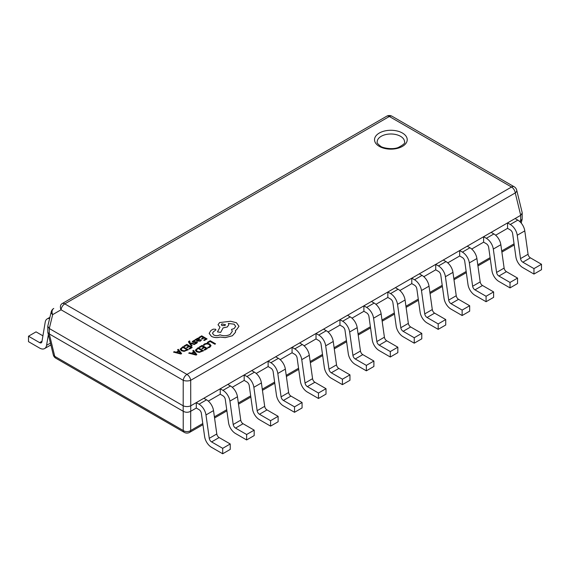<?xml version="1.0" encoding="UTF-8"?>
<svg xmlns="http://www.w3.org/2000/svg" width="570" height="570" viewBox="0 0 570 570"><rect width="100%" height="100%" fill="white"/><g stroke="black" fill="none" stroke-linecap="round" stroke-linejoin="round"><path stroke-width="0.85" d="M404.55 141.887A13.68 7.895 0 0 0 400.546 136.308A13.68 7.895 0 0 0 385.641 134.591A13.68 7.895 0 0 0 377.197 141.887C376.628 142.585 377.775 144.046 380.646 146.255C381.366 147.452 391.597 150.138 398.188 147.537C403.432 144.801 405.548 142.92 404.55 141.887M189.981 341.266L189.383 340.917L188.413 341.85L191.42 346.197L192.118 345.776L190.052 343.283L194.341 344.515L195.097 344.081L189.774 342.72L189.375 342.15L189.981 341.266L189.375 342.171M190.066 343.297L190.465 343.425M195.111 339.627L197.569 341.074L200.405 341.109L201.367 340.147L200.718 339.748L199.928 340.739L198.21 340.646L199.742 339.121L198.068 338.167L196.878 338.502L196.372 339.585L195.781 339.243L195.111 339.627L197.569 341.052L200.405 341.088L201.367 340.126M201.516 338.715L202.129 339.093L204.046 337.967L205.756 338.958L203.69 340.147L204.309 340.504L207.067 338.915L201.709 335.823L198.83 337.504L199.436 337.86L201.63 336.592L203.412 337.625L201.516 338.715L202.129 339.093L204.046 337.989L205.742 338.965M203.69 340.147L204.309 340.525L207.067 338.915M203.376 344.928L204.039 345.313L205.058 344.309L207.003 343.838L209.055 344.415L210.102 345.669L209.24 346.852L207.658 347.401L208.378 347.843L209.867 347.237L211.05 345.641L209.739 343.974L207.117 343.254L204.544 343.888L203.376 344.928L204.039 345.334L205.058 344.33L207.003 343.86L209.055 344.437L210.102 345.726M211.05 345.662L209.867 347.237M207.38 342.356L207.993 342.734L210.123 341.501L214.876 344.237L215.567 343.817L210.209 340.725L207.38 342.356L207.993 342.734M199.201 347.08L199.806 347.458L202.001 346.168L203.804 347.208L201.887 348.341L202.5 348.69L204.416 347.586L206.112 348.569L204.06 349.752L204.68 350.13L207.437 348.534L202.079 345.42L199.201 347.102L199.806 347.458L202.001 346.19L203.782 347.223M195.382 350.229L196.572 351.768L199.279 352.403L203.547 350.785L198.189 347.664L195.382 350.151L196.572 351.79L199.279 352.424L203.547 350.757M188.706 353.136L196.101 355.074L196.842 354.626L193.529 350.358L192.76 350.799L193.715 351.939L191.484 353.229L189.468 352.702L188.706 353.136L196.101 355.053L196.842 354.626M192.76 350.799L193.7 351.947M192.261 341.523L193.515 342.485L196.358 342.207L196.144 342.926L194.89 343.347L195.546 343.724L196.621 343.297L197.377 342.513L196.992 341.793L193.28 341.815L193.558 341.074L195.026 340.653L194.334 340.233L192.261 341.523L192.66 342.271L195.859 342.107L196.529 342.556M194.89 343.325L195.546 343.724L196.621 343.275L197.377 342.492L196.992 341.772M183.989 346.047L184.602 346.425L186.789 345.135L188.592 346.175L186.675 347.308L187.288 347.657L189.204 346.553L190.9 347.536L188.855 348.719L189.468 349.096L192.225 347.501L186.874 344.387L183.989 346.068L184.602 346.425L186.789 345.156L188.577 346.19M180.17 349.196L181.367 350.735L184.074 351.369L188.335 349.745L182.977 346.631L180.177 349.118L181.367 350.757L184.074 351.391L188.335 349.745M173.501 352.103L180.897 354.041L181.638 353.614L178.317 349.325L177.555 349.766L178.503 350.906L176.273 352.196L174.263 351.669L173.501 352.103L180.897 354.02L181.638 353.592M177.555 349.766L178.496 350.913M212.489 333.258L213.508 331.69L215.973 329.909L215.489 329.211L213.201 329.161L210.95 330.458L209.197 333.265L211.413 336.378C214.064 337.689 216.985 337.924 220.17 337.077L225.236 337.632L232.396 335.78L235.481 332.289L235.481 330.329L236.436 329.866L238.987 326.282L236.436 322.741L230.686 321.266L219.6 322.563L218.025 324.765L219.977 327.187L217.469 331.89L220.668 332.374L223.105 327.907L227.259 327.009L228.819 324.807L228.321 323.468L234.113 324.195L235.681 326.382M228.321 323.468L234.113 324.173L235.681 326.368L234.113 328.569L231.52 329.403L232.318 331.377M217.469 331.89L220.668 332.395L223.105 327.885L227.259 326.988L228.819 324.807M218.025 324.765L219.977 327.209M235.481 330.351L236.436 329.887L238.987 326.304M208.328 401.109L220.241 394.226L222.956 395.801A3.334 1.924 60 0 1 225.278 399.385L228.563 422.762A9.996 5.771 -120 0 0 235.524 433.528L246.632 439.947L254.177 435.594L254.177 430.151L243.062 423.731A3.334 1.924 -120 0 1 240.747 420.147L237.462 396.77A9.996 5.771 60 0 0 230.501 386.004L227.779 384.429L244.181 374.96L244.181 380.404L246.903 381.978A3.334 1.924 60 0 1 249.225 385.562L252.503 408.939A9.996 5.771 -120 0 0 259.464 419.705L270.579 426.125L278.117 421.764L278.117 416.328L267.009 409.908A3.334 1.924 -120 0 1 264.687 406.325L261.409 382.947A9.996 5.771 60 0 0 254.441 372.182L251.726 370.607L268.128 361.138L268.128 366.581L270.85 368.149A3.334 1.924 60 0 1 273.165 371.74L276.45 395.117A9.996 5.771 -120 0 0 283.411 405.883L294.519 412.295L302.064 407.942L302.064 402.498L290.949 396.086A3.334 1.924 -120 0 1 288.634 392.495L285.349 369.118A9.996 5.771 60 0 0 278.388 358.352L275.666 356.784L292.068 347.315L292.068 352.759L294.79 354.326A3.334 1.924 60 0 1 297.113 357.917L300.39 381.294A9.996 5.771 -120 0 0 307.351 392.06L318.466 398.473L326.004 394.119L326.004 388.676L314.897 382.263A3.334 1.924 -120 0 1 312.574 378.672L309.296 355.295A9.996 5.771 60 0 0 302.335 344.529L299.613 342.962L316.015 333.493L316.015 338.936L318.737 340.504A3.334 1.924 60 0 1 321.053 344.095L324.337 367.472A9.996 5.771 -120 0 0 331.298 378.238L342.406 384.65L349.952 380.297L349.952 374.853L338.837 368.441A3.334 1.924 -120 0 1 336.521 364.85L333.236 341.473A9.996 5.771 60 0 0 326.275 330.707L323.553 329.139L339.955 319.67L339.955 325.107L342.677 326.681A3.334 1.924 60 0 1 345 330.265L348.277 353.642A9.996 5.771 -120 0 0 355.245 364.415L366.353 370.828L373.892 366.474L373.892 361.031L362.784 354.618A3.334 1.924 -120 0 1 360.461 351.027L357.183 327.65A9.996 5.771 60 0 0 350.222 316.884L347.501 315.31L363.902 305.841L363.902 311.284L366.624 312.859A3.334 1.924 60 0 1 368.94 316.443L372.224 339.82A9.996 5.771 -120 0 0 379.185 350.586L390.293 357.005L397.839 352.652L397.839 347.208L386.724 340.789A3.334 1.924 -120 0 1 384.408 337.205L381.123 313.828A9.996 5.771 60 0 0 374.162 303.062L371.441 301.487L387.842 292.018L387.842 297.462L390.564 299.029A3.334 1.924 60 0 1 392.887 302.62L396.164 325.997A9.996 5.771 -120 0 0 403.132 336.763L414.24 343.176L421.779 338.822L421.779 333.379L410.671 326.966A3.334 1.924 -120 0 1 408.348 323.382L405.07 300.005A9.996 5.771 60 0 0 398.109 289.232L395.388 287.665L411.789 278.196L411.789 283.639L414.511 285.207A3.334 1.924 60 0 1 416.827 288.798L420.111 312.175A9.996 5.771 -120 0 0 427.072 322.941L438.18 329.353L445.726 325L445.726 319.556L434.618 313.144A3.334 1.924 -120 0 1 432.295 309.553L429.011 286.176A9.996 5.771 60 0 0 422.049 275.41L419.328 273.842L435.729 264.373L435.729 269.817L438.451 271.384A3.334 1.924 60 0 1 440.774 274.975L444.051 298.352A9.996 5.771 -120 0 0 451.02 309.118L462.128 315.531L469.666 311.177L469.666 305.734L458.558 299.321A3.334 1.924 -120 0 1 456.235 295.73L452.958 272.353A9.996 5.771 60 0 0 445.997 261.587L443.275 260.02L459.676 250.551L459.676 255.987L462.398 257.562A3.334 1.924 60 0 1 464.721 261.153L467.999 284.53A9.996 5.771 -120 0 0 474.96 295.296L486.075 301.708L493.613 297.355L493.613 291.911L482.505 285.499A3.334 1.924 -120 0 1 480.182 281.908L476.898 258.531A9.996 5.771 60 0 0 469.936 247.765L467.215 246.197L483.624 236.721L483.624 242.165L486.338 243.739A3.334 1.924 60 0 1 488.661 247.323L491.939 270.7A9.996 5.771 -120 0 0 498.907 281.466L510.015 287.886L517.553 283.532L517.553 278.089L506.445 271.669A3.334 1.924 -120 0 1 504.122 268.085L500.845 244.708A9.996 5.771 60 0 0 493.884 233.942L491.162 232.368L507.564 222.898L507.564 228.342L510.285 229.917A3.334 1.924 60 0 1 512.608 233.501L515.886 256.878A9.996 5.771 -120 0 0 522.847 267.644L533.962 274.063L541.5 269.703L541.5 264.266L530.392 257.847A3.334 1.924 -120 0 1 528.069 254.263L524.785 230.886A9.996 5.771 60 0 0 517.824 220.12L515.102 218.545L520.702 215.31L515.259 192.938L190.694 380.318A5.33 2.173 180 0 1 183.227 380.318L61.047 309.781A5.33 4.026 -120 0 1 62.116 303.618L386.681 116.23A5.33 3.078 60 0 1 389.346 116.494L64.788 303.881L186.96 374.419L511.525 187.031L389.346 116.494A5.33 3.078 -60 0 1 392.01 116.23A5.33 5.33 0 0 0 386.681 116.23L62.116 303.618A5.33 3.078 -120 0 1 64.788 303.881A5.33 3.078 -60 0 0 61.047 309.781L52.675 314.619A5.33 3.021 -166.3 0 1 51.236 311.804A5.33 5.33 0 0 1 53.751 308.448A5.33 4.026 -120 0 0 52.689 314.626L49.298 328.512L49.334 333.977L183.191 411.262L183.191 405.819L49.334 328.541M196.294 408.049L199.016 409.623A3.334 1.924 60 0 1 201.338 413.214L204.616 436.591A9.996 5.771 -120 0 0 211.577 447.357L222.692 453.77L222.692 448.326L211.577 441.914A3.334 1.924 -120 0 1 209.261 438.323L205.977 414.946A9.996 5.771 60 0 0 199.016 404.18L196.294 402.612L190.736 405.819L190.736 411.262L196.294 408.049L196.294 402.612L220.241 388.783L220.241 394.226M232.268 387.279L244.181 380.404M256.215 373.457L268.128 366.581M280.155 359.634L292.068 352.759M304.102 345.812L316.015 338.936M328.042 331.989L339.955 325.107M351.989 318.167L363.902 311.284M375.929 304.337L387.842 297.462M399.876 290.515L411.789 283.639M423.816 276.692L435.729 269.817M447.764 262.87L459.676 255.987M471.703 249.047L483.624 242.165M495.651 235.218L507.564 228.342M519.591 221.395L520.667 220.775L520.667 215.332M190.736 411.262L190.694 411.284C188.207 412.595 185.72 412.595 183.227 411.284L183.191 411.262M49.334 333.977L47.823 332.346L47.773 326.24L51.236 311.804M516.705 190.123A5.33 5.33 0 0 0 514.19 186.768A5.33 3.078 120 0 0 511.525 187.031A5.33 3.078 60 0 1 515.259 192.938A5.33 3.021 166.3 0 0 516.705 190.123L522.177 212.617L522.177 219.144L520.667 220.775M183.191 405.819L183.227 380.318A5.33 3.078 120 0 1 186.96 374.419A5.33 3.078 -120 0 1 190.694 380.318L190.736 405.819M246.632 439.947L246.632 434.504L235.524 428.091A3.334 1.924 -120 0 1 233.201 424.5L229.924 401.123A9.996 5.771 60 0 0 222.956 390.357L220.241 388.783L227.779 384.429M270.579 426.125L270.579 420.681L259.464 414.262A3.334 1.924 -120 0 1 257.148 410.678L253.864 387.301A9.996 5.771 60 0 0 246.903 376.535L244.181 374.96L251.726 370.607M294.519 412.295L294.519 406.852L283.411 400.439A3.334 1.924 -120 0 1 281.088 396.855L277.811 373.478A9.996 5.771 60 0 0 270.85 362.705L268.128 361.138L275.666 356.784M318.466 398.473L318.466 393.029L307.351 386.617A3.334 1.924 -120 0 1 305.036 383.026L301.751 359.649A9.996 5.771 60 0 0 294.79 348.883L292.068 347.315L299.613 342.962M342.406 384.65L342.406 379.207L331.298 372.794A3.334 1.924 -120 0 1 328.976 369.203L325.698 345.826A9.996 5.771 60 0 0 318.737 335.06L316.015 333.493L323.553 329.139M366.353 370.828L366.353 365.384L355.245 358.972A3.334 1.924 -120 0 1 352.923 355.381L349.638 332.004A9.996 5.771 60 0 0 342.677 321.238L339.955 319.67L347.501 315.31M390.293 357.005L390.293 351.562L379.185 345.142A3.334 1.924 -120 0 1 376.863 341.558L373.585 318.181A9.996 5.771 60 0 0 366.624 307.415L363.902 305.841L371.441 301.487M414.24 343.176L414.24 337.739L403.132 331.32A3.334 1.924 -120 0 1 400.81 327.736L397.525 304.359A9.996 5.771 60 0 0 390.564 293.593L387.842 292.018L395.388 287.665M438.18 329.353L438.18 323.91L427.072 317.497A3.334 1.924 -120 0 1 424.75 313.906L421.472 290.529A9.996 5.771 60 0 0 414.511 279.763L411.789 278.196L419.328 273.842M462.128 315.531L462.128 310.087L451.02 303.675A3.334 1.924 -120 0 1 448.697 300.084L445.412 276.707A9.996 5.771 60 0 0 438.451 265.941L435.729 264.373L443.275 260.02M486.075 301.708L486.075 296.265L474.96 289.852A3.334 1.924 -120 0 1 472.637 286.261L469.359 262.884A9.996 5.771 60 0 0 462.398 252.118L459.676 250.551L467.215 246.197M510.015 287.886L510.015 282.442L498.907 276.03A3.334 1.924 -120 0 1 496.584 272.439L493.307 249.061A9.996 5.771 60 0 0 486.338 238.296L483.624 236.721L491.162 232.368M533.962 274.063L533.962 268.62L522.847 262.2A3.334 1.924 -120 0 1 520.524 258.616L517.247 235.239A9.996 5.771 60 0 0 510.285 224.473L507.564 222.898L515.102 218.545M190.694 405.84C188.207 406.83 185.72 406.83 183.227 405.84M522.227 213.037L520.702 215.31M49.298 328.512L47.773 326.24M190.694 411.284L190.694 430.514A5.33 3.869 180 0 1 183.227 430.514L183.227 411.284M49.298 333.963L54.741 356.336A5.33 3.021 166.3 0 1 53.295 354.832A5.33 5.33 0 0 0 55.81 358.195A5.33 3.078 -60 0 1 54.741 356.336L183.227 430.514A5.33 3.078 -60 0 0 184.295 432.374A5.33 5.33 0 0 0 189.632 432.374A5.33 3.078 -120 0 0 190.694 430.514L202.785 423.539M533.962 268.62L541.5 264.266M510.015 282.442L517.553 278.089M486.075 296.265L493.613 291.911M462.128 310.087L469.666 305.734M438.18 323.91L445.726 319.556M414.24 337.739L421.779 333.379M390.293 351.562L397.839 347.208M366.353 365.384L373.892 361.031M342.406 379.207L349.952 374.853M318.466 393.029L326.004 388.676M294.519 406.852L302.064 402.498M270.579 420.681L278.117 416.328M246.632 434.504L254.177 430.151M203.839 398.259L206.554 399.827A9.996 5.771 60 0 1 213.522 410.592L216.799 433.97A3.334 1.924 -120 0 0 219.122 437.56L230.23 443.973L222.692 448.326M222.692 453.77L230.23 449.416L230.23 443.973M42.921 335.83L36.038 331.861L28.5 336.214L39.608 342.627L42.009 341.238M48.372 334.604L46.576 345.342A9.996 5.771 60 0 1 44.61 348.562A9.996 5.771 60 0 1 39.608 348.07L28.5 341.658L28.5 336.214M49.611 318.48A9.996 5.771 -120 0 0 47.175 318.908A9.996 5.771 -120 0 0 45.215 322.128L41.931 341.715A3.334 1.924 60 0 1 41.275 342.791A3.334 1.924 60 0 1 39.608 342.627M207.993 342.713L210.123 341.501M210.123 341.48L214.876 344.237M214.876 344.216L215.567 343.817M207.658 347.401L208.378 347.843M208.378 347.821L209.867 347.216M201.887 348.32L202.5 348.69M202.5 348.669L204.416 347.586M204.416 347.565L206.126 348.555M204.06 349.752L204.68 350.13L207.437 348.534M202.236 350.807L198.104 348.42L196.294 350.108L197.277 351.341L199.379 351.875L202.236 350.807M202.215 350.814L198.104 348.441L196.294 350.144M194.099 352.417L192.304 353.457L195.795 354.44L194.099 352.417L192.325 353.464M195.809 354.454L194.099 352.438M198.83 337.483L199.436 337.86M199.436 337.839L201.63 336.571L203.433 337.611M198.21 340.646L199.742 339.136M198.581 338.894L198.887 339.271L197.94 338.722L196.842 339.52L197.705 340.347L198.887 339.25L198.581 338.872L197.256 338.943L196.842 339.52M197.256 338.922L196.842 339.542M193.558 341.074L193.28 341.815L193.558 341.052L195.026 340.632M188.413 341.829L191.42 346.175L192.118 345.776M190.465 343.404L194.341 344.515M194.341 344.487L195.097 344.059M189.375 342.15L189.525 341.459M186.675 347.287L187.288 347.657M187.288 347.636L189.204 346.553M189.204 346.531L190.921 347.522M188.855 348.719L189.468 349.096L192.225 347.501M187.024 349.773L182.899 347.387L181.082 349.096L182.072 350.308L184.167 350.842L187.024 349.773M187.01 349.781L182.899 347.408L181.082 349.111M178.895 351.384L177.092 352.424L180.605 353.4L178.895 351.384L177.12 352.431M180.605 353.421L178.895 351.405M209.204 333.471L211.413 336.357C214.064 337.668 216.985 337.903 220.17 337.055L225.236 337.611L232.396 335.759L235.481 332.267L235.61 331.355M231.52 329.403L232.318 331.362L230.073 334.462C226.824 336.043 223.461 336.158 219.977 334.797L219.678 334.968C217.697 335.915 215.716 335.915 213.736 334.968L212.489 333.243L213.508 331.669L215.973 329.909M221.922 323.867L221.31 324.722L221.922 325.577L224.893 325.577L225.506 324.722L221.922 323.867L221.31 324.729M225.506 324.729L221.922 323.888M402.434 133.038A16.345 9.441 180 0 1 402.434 146.383A16.345 9.441 180 0 1 379.314 146.383A16.345 9.441 180 0 1 379.314 133.038A16.345 9.441 180 0 1 402.434 133.038M520.367 222.129L520.702 220.761M214.398 416.834L226.732 409.716M238.338 403.011L250.672 395.886M262.286 389.189L274.619 382.064M286.226 375.359L298.559 368.241M310.173 361.537L322.506 354.419M334.113 347.714L346.446 340.596M358.06 333.892L370.393 326.767M382 320.069L394.333 312.944M405.947 306.24L418.28 299.122M429.887 292.417L442.22 285.299M453.834 278.595L466.167 271.477M477.774 264.772L490.107 257.654M501.721 250.95L514.055 243.825M514.19 244.986A5.33 5.33 0 0 0 514.218 244.972A5.33 3.078 60 0 1 514.19 244.986L501.878 252.097M522.847 262.2L530.392 257.847M520.524 258.616L528.069 254.263M517.247 235.239L524.785 230.886M510.285 224.473L517.824 220.12M498.907 276.03L506.445 271.669M496.584 272.439L504.122 268.085M493.307 249.061L500.845 244.708M486.338 238.296L493.884 233.942M474.96 289.852L482.505 285.499M472.637 286.261L480.182 281.908M469.359 262.884L476.898 258.531M462.398 252.118L469.936 247.765M451.02 303.675L458.558 299.321M448.697 300.084L456.235 295.73M445.412 276.707L452.958 272.353M438.451 265.941L445.997 261.587M427.072 317.497L434.618 313.144M424.75 313.906L432.295 309.553M421.472 290.529L429.011 286.176M414.511 279.763L422.049 275.41M403.132 331.32L410.671 326.966M400.81 327.736L408.348 323.382M397.525 304.359L405.07 300.005M390.564 293.593L398.109 289.232M379.185 345.142L386.724 340.789M376.863 341.558L384.408 337.205M373.585 318.181L381.123 313.828M366.624 307.415L374.162 303.062M355.245 358.972L362.784 354.618M352.923 355.381L360.461 351.027M349.638 332.004L357.183 327.65M342.677 321.238L350.222 316.884M331.298 372.794L338.837 368.441M328.976 369.203L336.521 364.85M325.698 345.826L333.236 341.473M318.737 335.06L326.275 330.707M307.351 386.617L314.897 382.263M305.036 383.026L312.574 378.672M301.751 359.649L309.296 355.295M294.79 348.883L302.335 344.529M283.411 400.439L290.949 396.086M281.088 396.855L288.634 392.495M277.811 373.478L285.349 369.118M270.85 362.705L278.388 358.352M259.464 414.262L267.009 409.908M257.148 410.678L264.687 406.325M253.864 387.301L261.409 382.947M246.903 376.535L254.441 372.182M235.524 428.091L243.062 423.731M233.201 424.5L240.747 420.147M229.924 401.123L237.462 396.77M222.956 390.357L230.501 386.004M211.577 441.914L219.122 437.56M209.261 438.323L216.799 433.97M205.977 414.946L213.522 410.592M199.016 404.18L206.554 399.827M46.576 345.342L50.445 343.112M514.19 186.768L392.01 116.23M490.271 258.794L477.938 265.919M466.324 272.624L453.991 279.742M442.384 286.446L430.051 293.564M418.437 300.269L406.104 307.387M394.497 314.091L382.164 321.216M370.55 327.914L358.216 335.039M346.61 341.743L334.277 348.861M322.663 355.566L310.329 362.684M298.723 369.389L286.389 376.506M274.776 383.211L262.442 390.336M250.836 397.034L238.502 404.159M226.888 410.863L214.555 417.981M202.948 424.686L189.632 432.374M521.222 223.077L522.177 219.144M47.823 332.346L53.295 354.832M184.295 432.374L55.81 358.195M44.61 348.562L50.887 344.943M47.175 318.908L49.882 317.34"/></g></svg>
